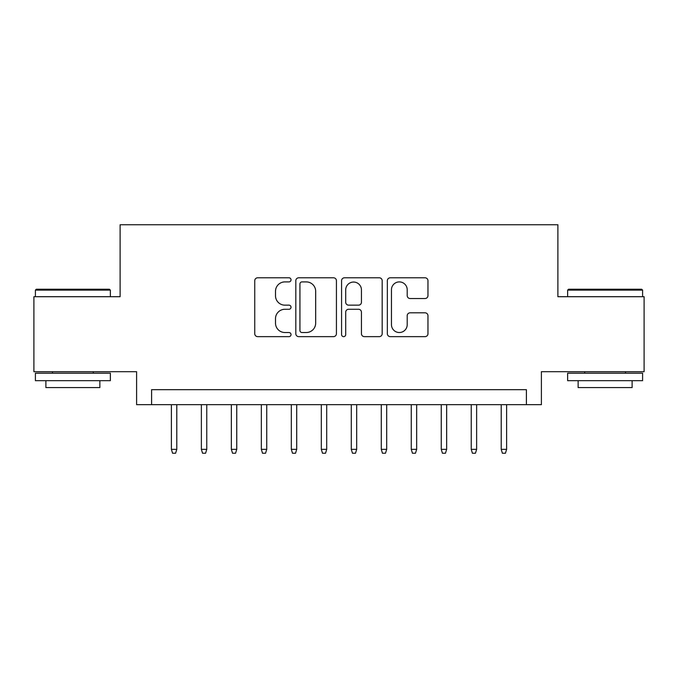 <?xml version="1.0" encoding="UTF-8"?>
<svg xmlns="http://www.w3.org/2000/svg" width="678" height="678" viewBox="0 0 678 678"><rect width="100%" height="100%" fill="white"/><g stroke="black" fill="none" stroke-linecap="round" stroke-linejoin="round"><path stroke-width="1.02" d="M291.023 279.844A2.059 2.059 0 0 0 288.964 277.785L257.691 277.785A2.941 2.941 0 0 0 254.75 280.726L254.75 333.703A2.941 2.941 0 0 0 257.691 336.644L288.964 336.644A2.059 2.059 0 0 0 291.023 334.585A2.059 2.059 0 0 0 288.964 332.525L284.921 332.525A9.416 9.416 0 0 1 275.497 323.109L275.497 318.694A9.416 9.416 0 0 1 284.921 309.278L288.964 309.278A2.059 2.059 0 0 0 291.023 307.219A2.059 2.059 0 0 0 288.964 305.159L284.921 305.159A9.416 9.416 0 0 1 275.497 295.735L275.497 291.32A9.416 9.416 0 0 1 284.921 281.904L288.964 281.904A2.059 2.059 0 0 0 291.023 279.844M425.013 298.532A2.941 2.941 0 0 0 427.962 295.591L427.962 280.726A2.941 2.941 0 0 0 425.013 277.785L390.282 277.785A2.941 2.941 0 0 0 387.341 280.726L387.341 333.703A2.941 2.941 0 0 0 390.282 336.644L425.013 336.644A2.941 2.941 0 0 0 427.962 333.703L427.962 315.753A2.941 2.941 0 0 0 425.013 312.804L410.156 312.804A2.941 2.941 0 0 0 407.207 315.753L407.207 324.652A7.873 7.873 0 0 1 399.334 332.525A7.873 7.873 0 0 1 391.46 324.652L391.46 289.777A7.873 7.873 0 0 1 399.334 281.904A7.873 7.873 0 0 1 407.207 289.777L407.207 295.591A2.941 2.941 0 0 0 410.156 298.532L425.013 298.532M526.408 404.664L541.4 404.664L541.4 371.688L644.1 371.688L644.1 296.718L557.892 296.718L557.892 224.757L120.108 224.757L120.108 296.718L33.9 296.718L33.9 371.688L136.6 371.688L136.6 404.664L526.408 404.664L526.408 389.672L151.592 389.672L151.592 404.664M336.424 280.726A2.941 2.941 0 0 0 333.483 277.785L298.752 277.785A2.941 2.941 0 0 0 295.811 280.726L295.811 333.703A2.941 2.941 0 0 0 298.752 336.644L333.483 336.644A2.941 2.941 0 0 0 336.424 333.703L336.424 280.726M344.517 277.785L379.248 277.785A2.941 2.941 0 0 1 382.189 280.726L382.189 333.703A2.941 2.941 0 0 1 379.248 336.644L364.383 336.644A2.941 2.941 0 0 1 361.442 333.703L361.442 312.219A2.941 2.941 0 0 0 358.501 309.278L348.636 309.278A2.941 2.941 0 0 0 345.695 312.219L345.695 334.585A2.059 2.059 0 0 1 343.636 336.644A2.059 2.059 0 0 1 341.576 334.585L341.576 280.726A2.941 2.941 0 0 1 344.517 277.785M301.99 281.904A2.059 2.059 0 0 0 299.93 283.963L299.93 330.466A2.059 2.059 0 0 0 301.99 332.525L306.253 332.525A9.416 9.416 0 0 0 315.677 323.109L315.677 291.32A9.416 9.416 0 0 0 306.253 281.904L301.99 281.904M361.442 289.921A7.873 7.873 0 0 0 353.569 282.048A7.873 7.873 0 0 0 345.695 289.921L345.695 302.21A2.941 2.941 0 0 0 348.636 305.159L358.501 305.159A2.941 2.941 0 0 0 361.442 302.21L361.442 289.921M176.78 449.345L175.577 453.243L172.585 453.243L171.381 449.345L176.78 449.345L176.78 404.664M171.381 449.345L171.381 404.664M36.298 289.226L109.463 289.226L110.361 290.125L35.4 290.125L36.298 289.226M72.885 380.68L35.4 380.68L35.4 373.18L110.361 373.18L110.361 380.68L72.885 380.68M99.869 380.68L99.869 387.579L45.892 387.579L45.892 380.68M568.537 289.226L641.702 289.226L642.6 290.125L567.639 290.125L568.537 289.226M605.115 380.68L567.639 380.68L567.639 373.18L642.6 373.18L642.6 380.68L605.115 380.68M632.108 380.68L632.108 387.579L578.131 387.579L578.131 380.68M206.765 449.345L205.57 453.243L202.569 453.243L201.366 449.345L206.765 449.345L206.765 404.664M201.366 449.345L201.366 404.664M236.749 449.345L235.554 453.243L232.554 453.243L231.351 449.345L236.749 449.345L236.749 404.664M231.351 449.345L231.351 404.664M266.734 449.345L265.539 453.243L262.539 453.243L261.335 449.345L266.734 449.345L266.734 404.664M261.335 449.345L261.335 404.664M296.718 449.345L295.523 453.243L292.523 453.243L291.32 449.345L296.718 449.345L296.718 404.664M291.32 449.345L291.32 404.664M326.703 449.345L325.508 453.243L322.508 453.243L321.313 449.345L326.703 449.345L326.703 404.664M321.313 449.345L321.313 404.664M356.687 449.345L355.492 453.243L352.492 453.243L351.297 449.345L356.687 449.345L356.687 404.664M351.297 449.345L351.297 404.664M386.68 449.345L385.477 453.243L382.477 453.243L381.282 449.345L386.68 449.345L386.68 404.664M381.282 449.345L381.282 404.664M416.665 449.345L415.461 453.243L412.461 453.243L411.266 449.345L416.665 449.345L416.665 404.664M411.266 449.345L411.266 404.664M446.649 449.345L445.446 453.243L442.446 453.243L441.251 449.345L446.649 449.345L446.649 404.664M441.251 449.345L441.251 404.664M476.634 449.345L475.431 453.243L472.43 453.243L471.235 449.345L476.634 449.345L476.634 404.664M471.235 449.345L471.235 404.664M506.619 449.345L505.415 453.243L502.423 453.243L501.22 449.345L506.619 449.345L506.619 404.664M501.22 449.345L501.22 404.664M35.4 296.718L35.4 290.125M52.494 373.18L52.494 371.688M93.267 373.18L93.267 371.688M110.361 296.718L110.361 290.125M567.639 296.718L567.639 290.125M584.733 373.18L584.733 371.688M625.506 373.18L625.506 371.688M642.6 296.718L642.6 290.125"/></g></svg>
